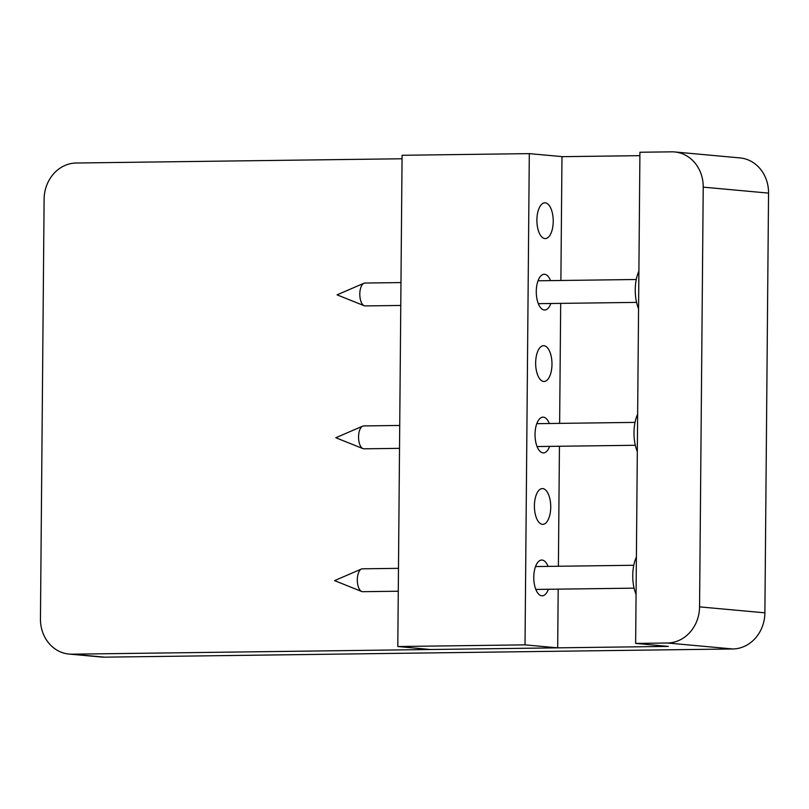 <?xml version="1.0" encoding="UTF-8"?>
<svg xmlns="http://www.w3.org/2000/svg" width="809" height="809" viewBox="0 0 809 809"><rect width="100%" height="100%" fill="white"/><g stroke="black" fill="none" stroke-linecap="round" stroke-linejoin="round"><path stroke-width="1.21" d="M71.94 654.178A35.758 31.773 95.2 0 1 69.008 654.066L101.671 657.05A35.758 31.773 -84.8 0 0 104.604 657.161L71.94 654.178L668.305 646.401L635.641 643.418L667.445 643.003A35.758 31.773 -84.8 0 0 699.563 606.871L703.223 187.142A35.758 31.773 -84.8 0 0 674.666 151.95A35.758 31.773 -84.8 0 0 671.733 151.839L639.929 152.254L635.641 643.418M639.899 155.662L561.972 156.673M402.053 158.766L76.228 163.013A35.758 31.773 95.2 0 0 44.111 199.145L40.45 618.875A35.758 31.773 95.2 0 0 69.008 654.066M104.604 657.161L732.772 648.97A35.758 31.773 -84.8 0 0 764.889 612.828L768.55 193.108A35.758 31.773 -84.8 0 0 739.992 157.917L674.666 151.95M397.795 646.522L402.083 155.288L529.308 153.629L525.021 644.864L557.684 647.847L430.459 649.506L397.795 646.522L525.021 644.864M544.912 238.564A17.879 8.161 -90.7 0 1 536.893 220.382A17.879 8.161 -90.7 0 1 544.831 202.826A17.879 8.161 -90.7 0 1 545.226 202.837A17.879 8.161 -90.7 0 1 553.235 221.019A17.879 8.161 -90.7 0 1 545.296 238.574A17.879 8.161 -90.7 0 1 544.912 238.564M543.658 381.443A17.879 8.161 -90.7 0 1 535.649 363.261A17.879 8.161 -90.7 0 1 543.587 345.706A17.879 8.161 -90.7 0 1 543.972 345.726A17.879 8.161 -90.7 0 1 551.981 363.908A17.879 8.161 -90.7 0 1 544.053 381.464A17.879 8.161 -90.7 0 1 543.658 381.443M542.414 524.333A17.879 8.161 -90.7 0 1 534.405 506.151A17.879 8.161 -90.7 0 1 542.333 488.596A17.879 8.161 -90.7 0 1 542.728 488.606A17.879 8.161 -90.7 0 1 550.737 506.788A17.879 8.161 -90.7 0 1 542.809 524.343A17.879 8.161 -90.7 0 1 542.414 524.333M550.868 303.496A17.879 8.161 -90.7 0 1 544.679 310.019A17.879 8.161 -90.7 0 1 544.285 309.999A17.879 8.161 -90.7 0 1 536.276 291.827A17.879 8.161 -90.7 0 1 544.204 274.271A17.879 8.161 -90.7 0 1 544.599 274.281A17.879 8.161 -90.7 0 1 550.565 280.622M549.614 446.386A17.879 8.161 -90.7 0 1 543.426 452.909A17.879 8.161 -90.7 0 1 543.041 452.888A17.879 8.161 -90.7 0 1 535.032 434.706A17.879 8.161 -90.7 0 1 542.96 417.151A17.879 8.161 -90.7 0 1 543.355 417.171A17.879 8.161 -90.7 0 1 549.321 423.501M548.371 589.276A17.879 8.161 -90.7 0 1 542.182 595.788A17.879 8.161 -90.7 0 1 541.787 595.778A17.879 8.161 -90.7 0 1 533.778 577.596A17.879 8.161 -90.7 0 1 541.717 560.04A17.879 8.161 -90.7 0 1 542.101 560.05A17.879 8.161 -90.7 0 1 548.067 566.391M529.308 153.629L561.972 156.602L560.89 280.49M560.688 303.375L559.636 423.37M559.444 446.255L558.392 566.26M558.19 589.144L557.684 647.847M365.132 283.049A11.437 5.228 89.3 0 0 364.879 283.039A11.437 5.228 89.3 0 0 363.908 283.261A11.437 5.228 89.3 0 0 359.803 294.547A11.437 5.228 89.3 0 0 364.202 305.731A11.437 5.228 89.3 0 0 365.183 305.923L400.768 305.458M638.888 271.288A26.818 12.246 89.3 0 0 638.564 308.704M363.888 425.938A11.437 5.228 89.3 0 0 363.635 425.928A11.437 5.228 89.3 0 0 362.665 426.141A11.437 5.228 89.3 0 0 358.559 437.436A11.437 5.228 89.3 0 0 362.958 448.621A11.437 5.228 89.3 0 0 363.929 448.813L399.525 448.348M637.644 414.178A26.818 12.246 89.3 0 0 637.31 451.594M362.634 568.818A11.437 5.228 89.3 0 0 362.392 568.818A11.437 5.228 89.3 0 0 361.411 569.03A11.437 5.228 89.3 0 0 357.315 580.326A11.437 5.228 89.3 0 0 361.704 591.5A11.437 5.228 89.3 0 0 362.685 591.692L398.281 591.227M636.39 557.067A26.818 12.246 89.3 0 0 636.066 594.473M703.223 187.142L768.55 193.108M667.445 643.003L732.772 648.97M764.889 612.828L699.563 606.871M363.908 283.261L337.07 294.85L364.202 305.731M538.319 303.668L636.562 302.384M364.879 283.039L400.971 282.574M538.015 280.784L636.268 279.499M362.665 426.141L335.826 437.73L362.958 448.621M537.075 446.548L635.318 445.274M363.635 425.928L399.727 425.453M536.771 423.673L635.025 422.389M361.411 569.03L334.572 580.619L361.704 591.5M535.821 589.437L634.074 588.153M362.392 568.818L398.483 568.343M535.528 566.553L633.771 565.269"/></g></svg>
